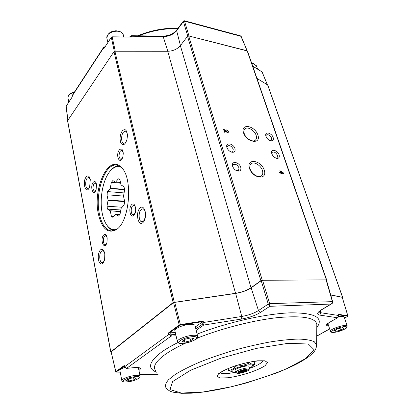 <?xml version="1.0" encoding="UTF-8"?>
<svg xmlns="http://www.w3.org/2000/svg" width="414" height="414" viewBox="0 0 414 414"><rect width="100%" height="100%" fill="white"/><g stroke="black" fill="none" stroke-linecap="round" stroke-linejoin="round"><path stroke-width="0.62" d="M120.774 166.883L116.634 165.098C104.835 163.08 94.744 192.934 99.381 213.857C101.647 224.445 105.699 230.148 111.547 230.965L116.003 229.827M126.601 140.765L125.68 142.359L123.781 143.373C121.131 143.26 120.847 135.181 123.372 132.247L125.318 131.191C126.358 131.419 127.046 132.511 127.388 134.472M145.361 217.309L143.632 221.009L141.95 221.78C138.747 221.878 138.053 212.454 141.039 209.644L142.783 208.832C144.31 209.122 145.247 210.736 145.588 213.676M104.457 260.24L103.412 262.036L102.206 262.616C99.448 262.843 98.765 253.751 101.342 251.355L102.589 250.739C103.479 250.812 104.173 251.629 104.675 253.182M89.579 186.942L89.046 187.785L87.654 188.561C85.315 188.598 84.973 180.732 87.188 178.18L88.622 177.373L90.231 179.303M96.017 189.948L94.516 191.227C92.643 189.591 92.519 186.993 94.144 183.433L95.22 182.843L96.483 184.354M122.679 157.434L122.006 158.578L120.686 159.276C118.652 157.568 118.539 154.836 120.339 151.079L121.685 150.36L123.206 152.621M135.45 212.092L134.384 214.157L133.173 214.731C130.927 214.794 130.472 208.045 132.573 206.017L133.81 205.422C134.762 205.577 135.394 206.545 135.704 208.33M106.864 242.759L106.129 244.001L105.172 244.472C103.148 244.607 102.688 238.019 104.582 236.203L105.565 235.716L107.091 237.538M224.45 130.581L224.109 130.317L224.704 132.252M226.758 130.156C227.923 130.783 228.399 131.605 228.186 132.63M227.778 132.113L227.659 132.268C227.312 133.267 224.631 129.861 223.648 129.551M244.208 133.489C243.598 131.45 243.83 129.908 244.907 128.868C247.51 126.192 254.688 130.394 256.147 135.394C256.789 137.474 256.551 139.047 255.433 140.108C252.84 142.732 245.626 138.509 244.208 133.489M271.734 153.47L272.267 152.274C274.265 151.555 275.998 152.606 277.473 155.426L277.116 157.817L275.967 158.148M226.955 147.648L227.509 145.997C229.765 145.097 231.674 146.178 233.248 149.237L232.834 151.638L231.297 152.057M232.673 166.412L233.279 164.622C235.55 163.727 237.46 164.819 239.018 167.898L238.552 170.454L236.855 170.842M265.86 136.077L266.352 134.964C268.334 134.239 270.068 135.28 271.553 138.085L271.237 140.346L270.192 140.688M281.282 173.399L280.992 173.362L281.127 173.751M279.983 170.842L283.502 173.45M279.688 172.679L280.278 172.54M282.607 173.031L280.33 171.401L280.806 172.814L282.607 173.031M250.159 169.005C249.487 166.692 249.782 164.953 251.044 163.799C253.854 161.139 260.923 165.321 262.424 170.48C263.133 172.84 262.833 174.61 261.513 175.79C258.714 178.393 251.614 174.185 250.159 169.005M98.392 214.048C92.627 188.893 108.194 154.199 120.904 167.002C133.437 176.768 129.929 222.194 116.055 229.791C107.697 233.889 101.808 228.642 98.392 214.048M122.275 130.876C125.209 128.278 126.932 129.918 127.434 135.797L126.958 139.554C125.157 144.771 123.16 145.997 120.971 143.239C119.47 139.021 119.905 134.897 122.275 130.876M139.87 208.18C144.595 203.031 147.969 217.51 143.109 222.396C138.328 227.281 135.161 213.039 139.87 208.18M100.286 250.009C102.377 248.364 103.883 249.663 104.809 253.911L104.628 259.547C103.045 264.463 101.202 265.291 99.112 262.026C97.678 257.399 98.066 253.394 100.286 250.009M86.19 176.918C88.068 175.018 89.434 175.919 90.288 179.614L89.672 186.683C86.36 196.132 81.641 182.61 86.19 176.918M93.238 182.295C94.78 180.814 95.872 181.591 96.524 184.623L96.095 189.715C93.554 197.447 89.548 186.843 93.238 182.295M119.372 149.873C121.504 148.015 122.803 149.221 123.258 153.485L122.906 156.642C120.396 166.221 114.926 155.519 119.372 149.873M131.564 204.749C135.031 200.878 137.469 211.647 133.919 215.342C130.415 219.063 128.097 208.428 131.564 204.749M103.645 235.012C105.316 233.677 106.496 234.697 107.179 238.081L106.993 242.247C104.726 251.588 99.381 239.83 103.645 235.012M223.56 129.266C224.393 129.09 227.441 133.101 227.86 132.066C228.161 131.419 227.814 130.871 226.81 130.42L226.696 129.872C228.393 130.829 228.823 131.771 227.985 132.708C226.712 132.33 225.485 131.466 224.31 130.11L224.978 132.299L224.46 132.216L223.56 129.266M264.246 170.113C267.775 180.416 252.742 178.812 249.44 168.322C246.159 157.941 261.043 159.949 264.246 170.113M257.912 135.052C261.275 144.76 246.646 142.602 243.499 132.744C240.368 122.979 254.858 125.489 257.912 135.052M279.114 154.836C279.745 157.392 278.901 158.557 276.583 158.329C273.799 157.351 272.138 155.447 271.594 152.631C271.175 148.46 277.789 150.442 279.114 154.836M234.955 148.616C235.514 151.307 234.495 152.512 231.892 152.228C229.149 151.322 227.436 149.506 226.743 146.773C225.847 141.893 233.636 143.689 234.955 148.616M240.751 167.272C241.331 170.164 240.229 171.417 237.455 171.039C234.769 170.066 233.108 168.229 232.461 165.522C231.581 160.523 239.395 162.226 240.751 167.272M273.173 137.5C273.778 139.896 272.986 141.014 270.803 140.848C267.998 139.927 266.3 138.059 265.71 135.238C265.265 131.15 271.879 133.189 273.173 137.5M283.792 173.487L281.209 173.176L281.416 173.787L280.961 173.735L280.754 173.124L279.797 173.005L279.61 172.457L280.568 172.571L279.905 170.62L283.642 173.036L283.792 173.487M326.465 280.231L326.372 279.869L262.274 280.288L260.887 280.718L251.013 287.714C246.894 290.426 241.74 292.289 235.545 293.303L173.135 302.562L110.823 351.869L111.18 352.128M247.479 51.031L188.686 35.93L187.542 36.313L180.364 45.633C177.311 49.188 173.109 51.067 167.758 51.274L114.906 51.238L114 51.652L67.554 120.8L110.735 351.998M342.425 297.619L342.549 297.309L330.708 294.882M267.754 85.03L256.934 78.365M236.803 373.174L235.556 372.388C236.337 370.789 239.799 369.366 245.947 368.124C248.064 367.834 249.269 367.917 249.554 368.372L249.461 368.827M240.663 372.372L240.079 372.486M238.728 372.605L238.133 372.553L240.353 371.058L245.047 369.78L246.847 369.935L247.468 370.007L245.228 371.498L240.586 372.766L238.728 372.605L239.08 371.896L240.731 372.041L240.586 372.766M240.462 371.032L240.731 372.041L241.631 371.798L241.709 372.46M243.592 370.157L244.105 371.803M241.357 370.789L241.631 371.798L244.767 370.939L245.228 371.498M245.766 369.304C241.238 369.904 235.168 372.605 236.896 373.226C238.448 374.189 248.524 371.301 248.917 369.78C249.078 369.159 248.027 369.003 245.766 369.304M244.493 369.93L244.767 370.939L245.202 370.654L245.766 371.141M246.252 369.826L245.202 370.654L244.969 369.8M240.058 371.26L239.996 372.714M246.423 369.837L246.925 370.37M262.197 72.259L261.896 71.855M241.227 36.53L240.332 35.795L241.238 36.53L247.148 50.767M247.21 50.917L240.953 36.323L184.546 21.186L183.418 21.569L183.418 21.026M131.041 37.12L112.158 36.918L111.262 37.332L103.79 48.754L103.614 47.822L72.114 96.053L72.253 96.948L66.074 106.393L67.829 120.226M131.124 35.713L131.559 36.235L130.669 36.665L130.115 36.629L130.172 36.277L129.665 37.012M111.63 37.027L112.158 36.918L115.278 51.238M183.412 21.021L184.282 20.731L184.546 21.186L188.97 36.002L246.925 50.71M167.81 51.274L163.054 36.106L131.155 35.713L130.172 36.277M111.438 37.141L103.79 48.754M111.283 37.203L114.311 51.388M66.199 106.207L67.901 120.117M116.086 371.922L120.215 372.145M116.003 371.865L116.386 372.093M169.357 332.949L168.519 332.887L179.221 325.011L179.666 325.378L169.357 332.949L170.004 332.84L170.268 333.855L171.36 334.75L175.764 334.476M124.417 365.966L124.645 366.726L126.653 368.336L134.612 367.596C140.211 367.27 141.748 368.16 139.228 370.261L138.949 370.458M111.149 351.988L115.868 371.643L124.345 365.402M202.684 321.735L203.729 320.943L204.066 322.397L202.922 322.765L202.684 321.735L195.356 326.931M251.153 287.828L258.46 310.562L268.272 304.088L269.68 303.659L269.799 306.313L268.272 304.088L261.203 280.713L251.153 287.828C247.023 290.545 241.854 292.413 235.649 293.422L173.575 302.551L179.221 325.011L180.359 324.607L180.349 325.135L179.666 325.378M175.308 332.52L170.004 332.84M261.203 280.713L262.59 280.283L269.68 303.659L332.644 301.635L326.398 279.983M331.707 303.778L331.019 304.057C332.142 303.483 332.592 302.639 332.364 301.542L326.097 279.874L326.392 279.962M337.896 317.548L337.741 317.719C338.595 316.839 338.843 316.099 338.486 315.515L337.99 314.231L347.962 315.841L347.6 316.41L347.863 315.789L342.249 297.319L330.745 295.016M329.518 322.351L337.746 317.719L338.424 315.628M173.575 302.551L111.231 351.833M235.649 293.422L241.745 316.462L204.066 322.397L203.693 325.057L202.591 324.115L202.922 322.765M326.097 279.874L262.59 280.283M347.729 316.306L344.515 318.159M342.249 297.319L347.869 315.996M195.046 325.663L194.989 325.425C194.564 324.586 192.991 324.224 190.28 324.338C183.573 324.566 173.668 328.773 174.91 330.817L177.394 341.488M190.911 337.886L193.68 338.662L190.595 340.789L184.763 342.145L181.937 341.395L184.996 339.257L190.911 337.886M189.948 338.109L190.595 340.789M184.209 339.806L184.763 342.145M124.749 367.394C121.385 368.651 119.781 369.759 119.941 370.706L121.804 380.487M133.603 377.63L136.454 378.054L134.022 379.726L128.77 380.989L125.877 380.585L128.283 378.903L133.603 377.63M133.608 377.63L134.022 379.726M128.356 378.888L128.77 380.989M344.112 317.005L344.07 316.886C343.558 316.177 341.7 316.136 338.492 316.762M339.853 328.307L340.51 330.227L335.806 331.355L334.409 330.657L337.757 328.809L342.513 327.671L343.868 328.39L340.51 330.227M335.387 330.113L335.806 331.355M249.047 366.53L248.747 366.188C246.987 365.07 235.494 368.367 235.054 370.116M235.452 371.984L233.392 372.041C230.039 371.503 231.467 369.971 237.677 367.446L248.24 364.879C252.343 364.568 253.456 365.215 251.593 366.825L249.476 368.072M233.16 372.026L228.595 370.551C231.348 370.038 233.9 368.543 236.244 366.074C240.932 365.95 245.367 364.879 249.549 362.845C251.577 364.237 253.327 364.682 254.791 364.175L251.593 366.825M228.083 368.595L228.595 370.551M236.125 365.624L236.244 366.074M249.357 362.162L249.549 362.845M254.005 361.36L254.791 364.175M123.507 196.076L106.962 194.787L108.038 200.003L124.593 201.214M108.038 200.003L108.038 200.407L124.681 201.618M108.038 200.407L106.967 206.219L107.557 209.122L110.171 210.783L120.557 211.435M122.042 207.228L106.967 206.219M120.836 209.976L107.557 209.122M110.171 210.783L120.515 211.678M110.305 211.036L111.407 216.382L112.872 217.334L115.553 214.38L119.874 214.581M113.622 216.506L111.407 216.382M115.754 214.333L118.482 216.072L119.998 214.416L121.126 208.413L124.06 205.008L124.692 201.659L123.507 196.21L124.645 189.726L123.993 186.745L121.054 184.96L119.9 179.64L118.388 178.827L115.687 182.005L120.51 182.445M115.687 182.005L120.526 182.527M115.49 182.067L112.82 180.597L111.366 182.326L110.284 188.194L124.593 189.41M120.665 183.169L111.366 182.326M110.284 188.194L110.15 188.52L124.64 189.747M110.15 188.52L107.552 191.578L106.962 194.787M124.045 192.919L107.552 191.578M116.655 229.361C112.572 230.531 109.048 228.735 106.082 223.974C104.375 221.133 103.102 217.604 102.253 213.381C99.257 199.118 102.874 179.412 110.165 171.085C113.798 166.904 117.524 165.688 121.349 167.442M111.195 169.968C113.721 167.189 116.36 165.812 119.108 165.838M114.197 230.614C111.475 230.225 109.073 228.471 106.993 225.34M67.606 120.557L110.823 351.869M114 51.652L173.135 302.562M114.906 51.238L174.253 302.153M167.758 51.274L235.545 293.303M180.364 45.633L251.013 287.714M187.542 36.313L260.887 280.718M188.686 35.93L262.274 280.288M247.174 50.777L326.372 279.869M267.635 84.88L342.549 297.309M177.766 28.587C164.627 28.323 151.633 30.729 138.783 35.806M267.294 84.673L262.078 71.964L252.706 66.142M187.749 36.121L183.418 21.569L176.628 30.662C173.44 34.471 169.041 36.458 163.421 36.618L131.559 36.235L131.812 37.141M130.772 37.027L130.669 36.665M180.442 45.54L176.628 30.662L176.731 29.979L183.418 21.021M130.115 36.629L129.851 37.017M103.686 47.253L72.248 95.427L72.253 96.948M104.582 47.444L103.614 47.822L103.733 47.186L105.063 46.71M220.238 372.807C221.635 373.651 224.559 373.837 229.009 373.361L235.535 372.321M249.57 368.403C257.099 365.645 261.55 363.145 262.926 360.91M227.912 377.765L220.408 377.977L217.045 376.517L218.664 373.599C222.308 371.068 227.85 368.47 235.287 365.81C243.235 363.394 250.646 361.722 257.518 360.801L264.856 360.801L267.527 362.519L265.208 365.552C258.243 370.432 240.725 376.145 227.912 377.765M203.093 391.98L230.779 386.893C250.765 381.822 269.286 375.808 286.348 368.848L305.698 358.55L314.029 349.633L308.326 344.003L287.984 343.351L256.344 348.391L220.812 358.203L190.528 370.287L172.643 381.553L169.999 389.553L181.353 393.067L203.093 391.98M316.803 325.797L316.632 344.815C316.487 347.719 315.494 350.182 313.652 352.2L309.744 355.885C307.255 357.851 303.255 360.382 297.744 363.476C292.45 366.235 285.287 369.433 276.257 373.081L246.951 382.784C231.312 387.09 216.553 390.205 202.674 392.125L191.216 393.207L181.42 393.3L173.306 392.218C170.335 391.603 167.924 390.19 166.076 387.99C164.907 385.801 165.698 383.074 168.441 379.819L175.35 374.375C181.808 370.406 189.948 366.307 199.771 362.079C210.369 357.882 221.769 353.96 233.962 350.311C246.278 346.932 258.207 344.169 269.747 342.011C280.718 340.277 290.286 339.299 298.463 339.071C305.625 339.278 310.893 340.163 314.267 341.721L316.632 344.815L316.622 345.995M124.355 366.012L116.267 371.958M126.363 368.336L124.645 366.726L168.891 334.315L170.268 333.855M176.064 335.785L171.075 336.106L168.891 334.315L168.519 332.887M202.943 321.59L180.349 325.135M174.692 302.142L180.359 324.607L203.729 320.943M320.193 310.764L320.783 312.736L338.378 315.468L337.99 314.231M347.682 316.234L338.248 314.754M316.808 325.673L316.819 324.369C315.515 317.74 302.665 315.468 278.275 317.559C254.444 320.038 222.302 328.147 197.266 338.124M185.845 342.999C177.534 346.829 170.785 350.554 165.59 354.167C155.819 361.199 152.502 366.675 155.633 370.592M138.674 369.122L139.352 367.927C138.53 367.886 140.134 367.404 134.488 367.642L134.612 367.596M134.364 367.616L126.529 368.388L171.075 336.106L171.36 334.75M195.838 328.876L202.591 324.115M241.621 319.023L241.745 316.462C248.395 315.292 253.968 313.326 258.46 310.562L260.577 312.347C255.469 315.468 249.15 317.693 241.621 319.023L203.693 325.057L196.195 330.315M318.992 311.913L320.783 312.736L319.82 315.116C316.42 314.407 316.995 312.606 321.543 309.703L321.978 309.568M327.158 324.214L328.261 324.752M344.51 318.143L347.6 316.41M156.606 372.207C147.068 368.491 148.833 361.707 161.89 351.869C166.237 348.795 171.691 345.633 178.253 342.378M197.131 334.119C227.395 322.283 266.305 313.564 290.825 312.824C315.401 312.834 324.058 317.792 316.788 327.686M139.766 374.504L158.096 374.691M138.897 370.219L139.228 370.261M321.543 309.703L331.019 304.057L269.799 306.313L260.577 312.347M327.153 324.198L329.213 322.522L337.581 317.766L319.82 315.116M328.664 325.953C325.689 325.725 325.87 324.581 329.213 322.522M316.71 336.096L329.647 328.876M192.95 335.293C186.217 335.614 176.219 339.785 177.446 341.721C178.895 342.657 176.462 344.743 189.4 342.161C200.179 338.093 196.847 337.974 197.664 336.271C197.245 335.469 195.677 335.149 192.95 335.293M197.721 336.499L194.989 325.425M192.65 336.675C182.626 337.332 173.062 344.112 183.076 343.32C192.758 342.668 202.539 336.028 192.65 336.675M135.218 375.472C129.189 376.005 120.96 379.203 121.835 380.647C122.953 381.522 120.847 383.193 132.884 380.864C141.94 377.646 139.389 377.64 140.098 376.129C139.725 375.431 138.1 375.208 135.218 375.472M140.129 376.29L138.379 367.653M134.974 376.683C125.551 377.64 118.042 382.966 127.434 381.91C136.568 380.973 144.289 375.726 134.974 376.683M347.237 325.958C346.523 323.572 328.902 329.27 330.486 331.366C330.315 332.095 331.407 332.447 333.767 332.426C341.136 331.526 346.922 328.1 346.741 327.697L347.237 325.958L344.07 316.886M333.958 332.37C340.779 331.914 351.367 326.165 344.412 326.625C337.394 327.081 326.858 332.939 333.958 332.37M107.878 42.409L107.04 38.797C104.525 31.95 121.556 27.826 123.284 34.854L123.398 35.319M68.786 102.17L68.036 98.227C67.767 95.499 69.831 93.559 74.225 92.405M251.847 63.668L253.823 63.859L256.514 66.017M137.464 214.99L139.104 215.089M271.662 153.149L271.594 152.631M226.893 147.441L226.743 146.773M232.621 166.242L232.461 165.522M265.778 135.73L265.71 135.238M247.468 50.994L326.656 279.957M267.749 85.005L342.647 297.366M249.554 368.372L249.021 366.426M235.53 372.284L235.038 370.437M248.917 369.78L249.544 368.683M178.051 28.209C164.368 27.821 150.893 30.351 137.629 35.795M262.01 71.881L252.685 66.085M267.377 84.72L262.186 72.077M131.357 37.032L112.101 36.815M240.348 35.795L184.277 20.731M163.054 36.106C168.933 35.909 173.492 33.865 176.731 29.979M72.176 96.985L66.105 106.263M72.057 96.271L72.202 95.499M263.765 361.055L262.134 360.832C261.337 360.563 252.835 361.096 243.623 363.466C234.396 365.816 225.288 369.547 222.132 371.529L219.56 373.418M120.22 372.165L116.298 372.114M124.314 365.841L124.547 366.856M111.149 351.993L115.785 371.793M318.935 312.001L318.847 312.249C318.149 312.503 319.178 311.618 321.937 309.594L331.609 303.835C332.219 303.762 332.566 303.027 332.659 301.63M158.153 374.789L139.787 374.608M329.673 328.949L316.71 336.184M327.836 323.5L330.45 331.257M123.802 36.944L123.284 34.854L122.239 33.053L120.997 32.033C118.549 31.055 116.603 30.657 115.164 30.843C110.02 31.443 107.278 33.932 106.931 38.316M67.968 97.875C68.595 93.197 70.81 93.388 74.458 92.048M257.606 69.143L256.432 65.774L253.58 63.596L251.759 63.399"/></g></svg>

